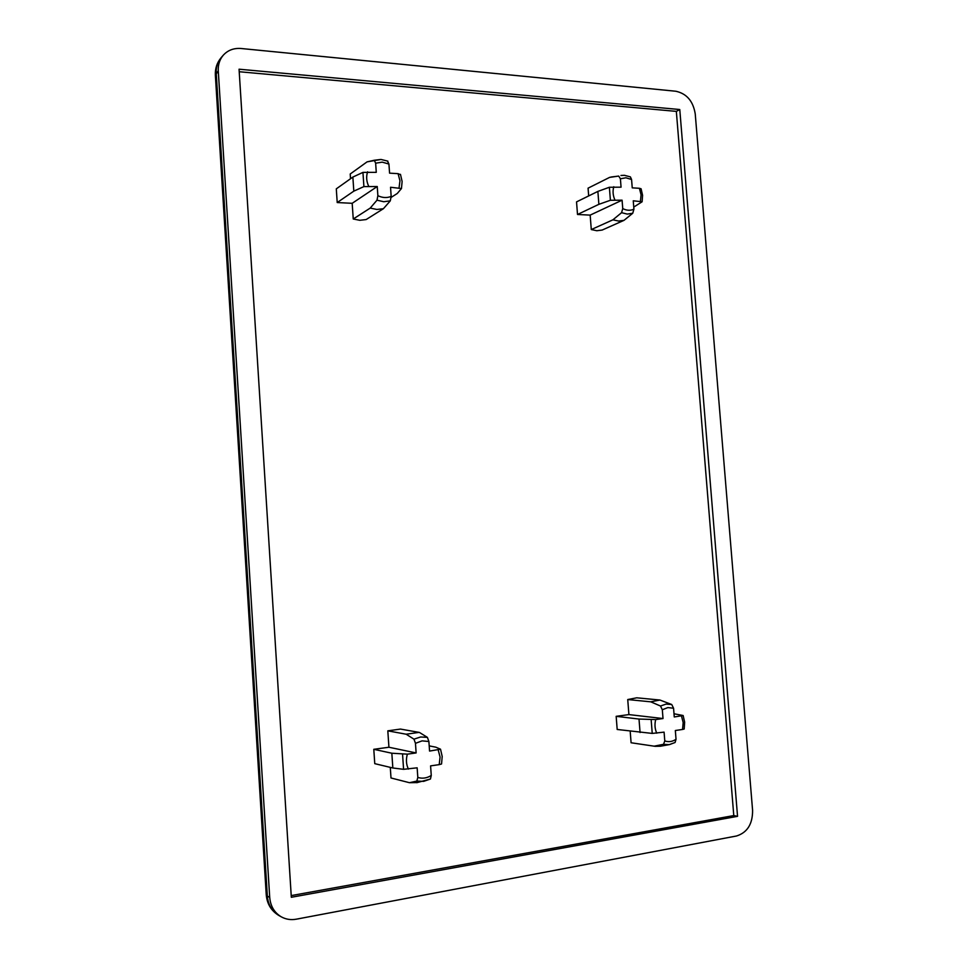 <?xml version="1.0" encoding="UTF-8"?>
<svg xmlns="http://www.w3.org/2000/svg" width="968" height="968" viewBox="0 0 968 968"><rect width="100%" height="100%" fill="white"/><g stroke="black" fill="none" stroke-linecap="round" stroke-linejoin="round"><path stroke-width="1.45" d="M660.563 746.207L655.179 746.328L631.088 742.759L655.179 746.328M417.389 782.58L409.452 782.701L390.999 777.982L390.286 767.382M383.389 208.725L376.879 209.451L370.212 208.096L353.247 218.998L359.769 220.293L366.134 219.567L383.389 208.725L390.286 200.86L391.169 196.395L390.54 187.26L401.466 188.53L397.279 193.479L391.193 197.363M623.997 220.353L618.54 221.043L612.913 219.821L591.291 229.561L596.82 230.735L602.181 230.045L623.997 220.353L632.745 213.262L633.919 209.185L633.254 200.799L642.123 201.767L633.762 207.079M627.736 699.549L650.75 701.824L660.503 706.023L662.318 709.762L667.847 707.584L673.571 708.237L671.731 704.51L659.91 700.033L636.738 697.807L627.736 699.549L628.91 714.59L616.168 716.332L617.185 729.473L652.238 733.417L664.084 732.135L664.786 740.931L663.528 744.307L654.235 746.159M681.472 715.969L683.178 722.551L682.549 729.461L684.195 729.013L684.642 722.128L683.13 715.509L674.26 716.973L673.571 708.237M387.817 730.84L406.136 734.216L413.965 739.165L415.466 743.327L422.096 740.871L428.897 741.5L427.384 737.362L419.434 732.449L400.474 729.073L387.817 730.84L388.93 747.248L373.793 749.305L374.761 763.655L392.839 767.987L403.583 769.318L417.147 767.818L417.813 777.449L416.845 781.079L409.452 782.701M438.177 749.861L440.077 757.049L439.206 764.635L441.553 763.982L442.194 756.444L440.525 749.208L429.562 751.071L428.897 741.5M350.525 178.729L350.21 174.01L367.054 161.874L374.253 160.252L375.644 163.193L382.203 162.14L388.93 164.04L387.527 161.112M400.401 174.651L398.09 173.659L399.953 180.774L399.07 187.732M588.677 195.935L588.072 188.167L609.586 177.398L618.697 176.067L620.403 178.79L625.885 177.785L631.572 179.491L630.386 176.878L624.42 175.305L620.96 175.474L624.191 175.317M642.123 201.767L642.583 195.294L641.082 188.772L639.4 188.288L641.07 194.81L640.429 201.199M752.596 810.385L695.242 113.922C693.161 101.132 686.663 93.569 675.761 91.234L241.201 48.509C233.845 47.928 227.843 50.179 223.221 55.273C219.627 59.556 217.982 64.735 218.272 70.809L269.709 897.372C270.483 906.157 274.319 912.642 281.24 916.817C285.863 919.37 290.884 920.157 296.281 919.189L736.527 835.989C747.308 832.577 752.656 824.034 752.596 810.385M291.32 897.275L239.06 69.2L679.778 109.529L737.543 816.339L291.32 897.275M679.778 109.529L676.342 111.38L239.217 71.729M291.223 895.594L733.78 815.564L737.543 816.339M733.78 815.564L676.342 111.38M630.192 731.227L631.088 742.759M375.644 163.193L376.274 172.34L362.939 172.389L352.86 177.071L336.295 188.857L337.215 202.554L352.183 203.304L353.247 218.998M620.403 178.79L621.057 187.175L609.38 187.26L597.873 191.41L576.541 201.888L577.509 214.485L590.165 215.114L591.291 229.561M628.91 714.59L663.019 718.546L655.699 719.563L639.013 719.055L616.168 716.332M662.318 709.762L663.019 718.546M650.75 701.824L659.91 700.033M674.006 713.767L683.118 715.509M663.528 744.307L669.251 744.634L675.095 742.492L676.027 739.262L675.337 730.513L682.549 729.461M640.066 732.546L639.013 719.055M388.93 747.248L416.131 752.935L407.383 754.157L391.834 753.225L373.793 749.305M415.466 743.327L416.131 752.935M406.136 734.216L419.071 732.389M429.199 745.88L435.745 747.163L440.525 749.208M416.845 781.079L423.657 781.357L430.445 779.01L431.256 775.465L430.591 765.882L439.206 764.635M392.839 767.987L391.834 753.225M367.054 161.874L367.84 161.692M398.09 173.659L389.572 173.151L388.93 164.04M352.183 203.304L377.242 186.522L377.871 195.693L377 200.182L370.212 208.096M337.215 202.554L353.816 191.144L363.907 186.594L377.242 186.522M353.816 191.144L352.86 177.071M609.586 177.398L611.679 176.938M639.4 188.288L632.237 187.852L631.572 179.491M590.165 215.114L622.085 200.182L622.751 208.592L621.577 212.682L612.913 219.821M577.509 214.485L598.877 204.321L610.397 200.279L622.085 200.182M598.877 204.321L597.873 191.41M656.764 733.187C654.84 728.916 654.489 724.366 655.699 719.563M676.027 739.262C672.482 741.694 668.731 742.25 664.786 740.931M408.399 769.088C406.185 764.418 405.834 759.444 407.383 754.157M431.256 775.465C426.973 778.175 422.496 778.841 417.813 777.449M368.59 186.037C366.4 181.222 366.086 176.491 367.61 171.82M391.169 196.395C386.934 198.125 382.505 197.883 377.871 195.693M614.813 199.771C612.913 195.379 612.575 191.035 613.785 186.739M633.919 209.185C630.398 210.782 626.671 210.588 622.751 208.592M390.286 200.86L383.739 201.731L377 200.182M632.745 213.262L627.264 214.085L621.577 212.682M660.503 706.023L666.045 704.099L671.731 704.51M413.965 739.165L420.608 736.987L427.384 737.362M218.272 70.809L215.368 75.359L266.236 894.747L267.349 896.102L216.227 73.145C215.924 67.082 217.57 61.928 221.152 57.669C216.977 62.666 215.041 68.522 215.356 75.226M266.248 894.831C267.059 903.967 271.258 910.84 278.832 915.462C271.947 911.299 268.124 904.838 267.349 896.102L269.709 897.372M652.238 733.417L651.161 719.805M403.583 769.318L402.567 754.399M363.907 186.594L362.939 172.389M374.253 160.252L380.823 159.466M610.397 200.279L609.38 187.26M618.697 176.067L611.365 176.987M675.095 742.492L669.517 744.586L660.224 746.267M430.445 779.01L416.76 782.701M367.332 161.813L381.005 159.454L387.878 161.148M400.462 174.337L402.119 181.476L401.466 188.53M281.24 916.817L278.832 915.462M223.221 55.273L221.152 57.669"/></g></svg>
